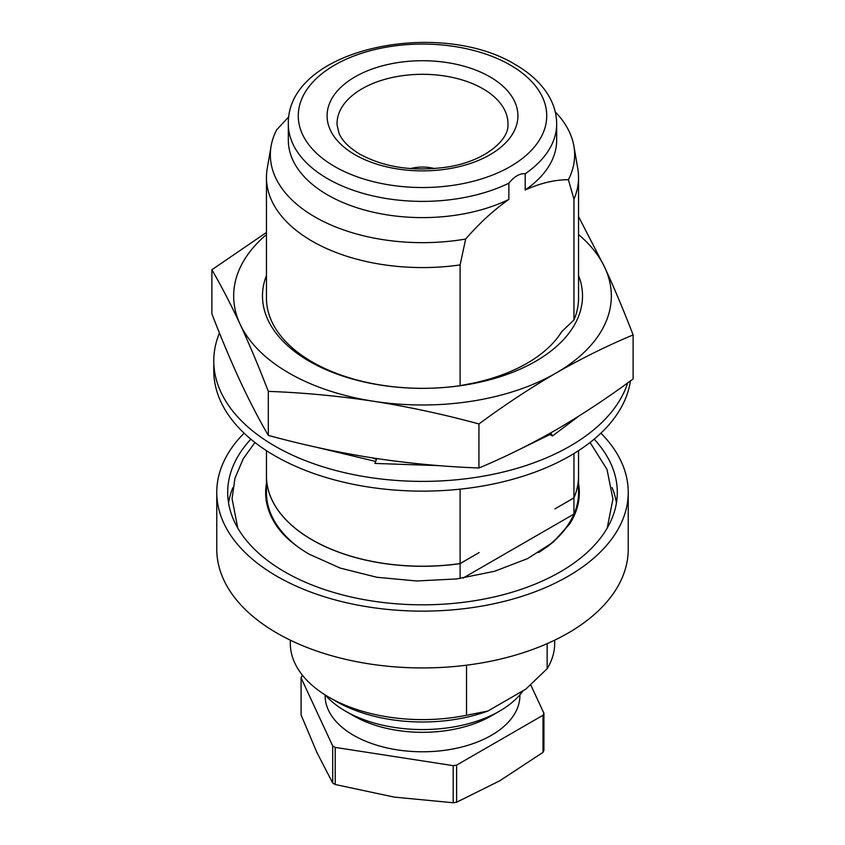 <?xml version="1.0" encoding="UTF-8"?>
<svg xmlns="http://www.w3.org/2000/svg" width="845" height="845" viewBox="0 0 845 845"><rect width="100%" height="100%" fill="white"/><g stroke="black" fill="none" stroke-linecap="round" stroke-linejoin="round"><path stroke-width="1.27" d="M627.708 382.901A208.726 120.508 180 0 1 484.343 475.978A208.726 120.508 180 0 1 274.91 446.097A208.726 120.508 180 0 1 213.774 360.878A208.726 120.508 180 0 1 219.457 332.983M213.774 360.878L213.774 370.617A208.726 120.508 0 0 0 274.91 455.835A208.726 120.508 0 0 0 494.061 483.826A208.726 120.508 0 0 0 630.454 380.905M268.309 391.372C258.908 366.973 249.497 344.57 240.096 324.184A188.847 109.026 -0 0 0 288.969 373.057A188.847 109.026 0 0 0 373.627 401.269C338.518 395.967 303.418 392.661 268.309 391.372L268.309 435.397C303.418 444.966 338.518 452.529 373.627 458.085C408.726 463.387 443.836 466.683 478.935 467.982C504.581 457.303 530.28 444.597 556.031 429.862C581.719 414.906 607.418 397.942 633.127 378.961L633.127 334.937C607.418 345.637 581.719 358.343 556.031 373.057C530.28 388.045 504.581 405.019 478.935 423.958L478.935 467.982M288.821 116.758L276.611 129.898A152.142 87.838 0 0 0 271.108 146.09L267.231 168.525A156.04 90.088 0 0 0 266.46 177.482A156.04 90.088 0 0 0 312.164 241.184A156.04 90.088 0 0 0 460.113 264.918L460.113 385.669L472.292 383.292A147.896 85.387 180 0 0 561.756 331.641L573.945 319.949L573.945 199.188A156.04 90.088 0 0 0 578.54 177.482A156.04 90.088 0 0 0 577.769 168.525L573.892 146.09A152.142 87.838 0 0 0 555.271 111.92M578.54 177.482L578.54 298.232A156.04 90.088 180 0 1 573.945 319.949M578.54 275.491A160.022 92.39 180 0 1 499.828 376.838A160.022 92.39 180 0 1 309.354 361.29A160.022 92.39 180 0 1 266.46 275.491M460.113 385.669A156.04 90.088 180 0 1 312.164 361.935A156.04 90.088 180 0 1 266.46 298.232L266.46 177.482M325.093 694.886L325.093 695.551A97.407 56.235 0 0 0 353.622 735.319A97.407 56.235 0 0 0 459.775 747.508A97.407 56.235 0 0 0 519.907 695.551L519.907 694.822M325.219 694.97A108.931 62.889 0 0 0 345.468 711.141A108.931 62.889 0 0 0 345.478 711.141L353.622 715.842A97.407 56.235 0 0 0 491.378 715.842L499.532 711.141A108.931 62.889 0 0 0 523.192 690.65M345.478 711.141A108.931 62.889 0 0 0 499.532 711.141M332.698 783.051L316.896 752.472L301.084 714.933L301.084 677.838L332.698 745.955L332.698 783.051A125.229 72.3 0 0 0 333.944 783.78A125.229 72.3 0 0 0 335.212 784.498L335.212 747.402L453.195 765.654L453.195 802.75A125.229 72.3 0 0 0 456.617 802.222L456.617 765.126L542.997 715.261A125.229 72.3 0 0 0 543.916 713.275L530.745 684.894M332.698 745.955A125.229 72.3 0 0 0 333.944 746.684A125.229 72.3 0 0 0 335.212 747.402M538.592 552.556A156.04 90.088 0 0 0 573.945 514.066L573.945 497.916A156.04 90.088 0 0 0 578.54 476.2L578.54 492.656A156.04 90.088 180 0 1 546.62 547.254M266.46 476.157A156.04 90.088 0 0 0 266.46 476.2A156.04 90.088 0 0 0 312.164 539.902A156.04 90.088 0 0 0 460.113 563.636L460.113 578.498M573.945 199.188L568.389 179.731C554.711 179.721 540.314 183.154 525.189 190.009L525.189 173.785A134.175 77.465 0 0 0 556.675 123.919C556.623 113.79 553.781 104.115 548.162 94.893C540.832 83.095 529.878 72.987 515.323 64.59C439.379 17.925 286.93 48.323 288.325 123.919L288.325 140.143A134.175 77.465 0 0 0 327.617 194.92A134.175 77.465 0 0 0 508.87 199.431C493.723 210.046 479.326 223.26 465.658 239.05L460.113 264.918M525.189 173.785C519.77 173.246 514.341 176.394 508.87 183.207L508.87 199.431M266.46 483.498A156.853 90.552 0 0 0 275.333 523.974C282.124 534.811 293.416 544.888 309.196 554.204L340.208 568.083L376.881 577.272L416.648 580.98L456.807 578.931L494.642 571.262L527.544 558.629L553.126 542.236L569.667 523.974A156.853 90.552 0 0 0 578.54 483.498M547.137 643.658L547.137 668.712A132.19 76.314 0 0 0 554.69 643.298L554.69 640.172M466.535 715.25L487.861 711.057A122.25 70.579 0 0 1 336.056 701.318L329.032 697.262A132.19 76.314 0 0 0 466.535 715.25L466.535 665.184M244.11 433.179A205.736 118.786 0 0 0 216.764 492.35L216.764 549.155A205.736 118.786 0 0 0 277.023 633.148A205.736 118.786 0 0 0 501.233 658.899A205.736 118.786 0 0 0 628.236 549.155L628.236 492.35A205.736 118.786 0 0 0 600.89 433.179M216.764 492.35A205.736 118.786 0 0 0 277.023 576.343A205.736 118.786 0 0 0 501.233 602.094A205.736 118.786 0 0 0 628.236 492.35M250.849 439.178A194.804 112.469 0 0 0 227.696 492.35A194.804 112.469 0 0 0 284.754 571.875A194.804 112.469 0 0 0 497.05 596.264A194.804 112.469 0 0 0 617.304 492.35A194.804 112.469 0 0 0 594.151 439.178M232.945 487.502A194.804 112.469 0 0 0 228.551 502.902M290.31 640.172L290.31 643.298A132.19 76.314 0 0 0 329.022 697.262A132.19 76.314 0 0 0 329.032 697.262L336.056 701.318M266.46 450.649L266.46 476.115A156.04 90.088 0 0 0 312.164 539.828A156.04 90.088 0 0 0 460.113 563.552L479.147 552.567L460.113 563.636M573.945 497.916L554.911 508.901L573.945 497.832L573.945 453.543M573.945 497.832A156.04 90.088 0 0 0 578.54 476.115L578.54 450.649M460.113 489.149L460.113 563.552M573.945 514.066L463.081 578.075M616.449 502.902A194.804 112.469 0 0 0 612.055 487.512M487.861 711.057L525.812 689.14L547.137 668.712M568.389 179.731A152.142 87.838 0 0 0 573.892 146.09M525.189 190.009A134.175 77.465 0 0 0 556.675 140.143L556.675 123.919M271.108 146.09A152.142 87.838 0 0 0 465.658 239.05M298.37 547.254A156.04 90.088 180 0 1 266.46 492.656L266.46 476.2M453.195 765.654A125.229 72.3 0 0 0 456.617 765.126M302.647 675.482L302.003 675.852A125.229 72.3 0 0 0 301.084 677.838M453.195 802.75L394.203 797.099L335.212 784.498M542.997 715.261L542.997 752.356A125.229 72.3 0 0 0 543.916 750.381L543.916 713.275M542.997 752.356L499.807 780.769L456.617 802.222M410.374 168.588A30.019 17.84 180 0 1 434.626 168.588M266.46 234.561A188.847 109.026 180 0 0 240.096 324.184C230.685 304.031 221.284 285.895 211.873 269.766L211.873 313.791C221.284 338.201 230.685 360.593 240.096 380.989C249.497 401.132 258.908 419.268 268.309 435.397M211.873 269.766L266.46 232.449M478.935 423.958C443.836 414.388 408.726 406.825 373.627 401.269A188.847 109.026 0 0 0 556.031 373.057A188.847 109.026 0 0 0 604.904 267.738C614.315 288.134 623.716 310.527 633.127 334.937M578.54 216.563L604.904 267.738A188.847 109.026 0 0 0 578.54 234.561M550.708 432.904L552.514 435.946L550.021 434.51L511.236 453.469M550.021 434.51L546.873 435.048M376.817 458.571L374.905 463.419L439.928 465.69M376.5 459.363L371.874 457.81M375.687 461.433L315.312 446.994M578.973 416.004L552.514 435.946M288.325 123.919A134.175 77.465 0 0 0 327.617 178.696A134.175 77.465 0 0 0 508.87 183.207M334.652 166.518A124.236 71.73 0 0 0 510.348 166.518A124.236 71.73 0 0 0 510.348 65.086A124.236 71.73 0 0 0 334.652 65.086A124.236 71.73 0 0 0 334.652 166.518M355.037 154.751A95.411 55.083 0 0 0 489.963 154.751A95.411 55.083 0 0 0 489.963 76.853A95.411 55.083 0 0 0 355.037 76.853A95.411 55.083 0 0 0 355.037 154.751M507.951 124.775A85.472 49.348 0 0 0 482.939 88.767A85.472 49.348 0 0 0 388.901 78.279A85.472 49.348 0 0 0 337.049 124.775L338.94 133.045C341.876 140.481 348.9 147.548 360.002 154.265C384.676 167.585 413.913 171.82 447.723 166.972C484.935 161.237 508.943 139.879 507.951 124.775M607.206 528.093L612.931 499.057L607.006 469.419L590.063 442.463M237.794 528.093L232.069 498.74L234.952 478.259L243.223 458.75L254.936 442.463M353.622 715.842L345.468 711.141"/></g></svg>
